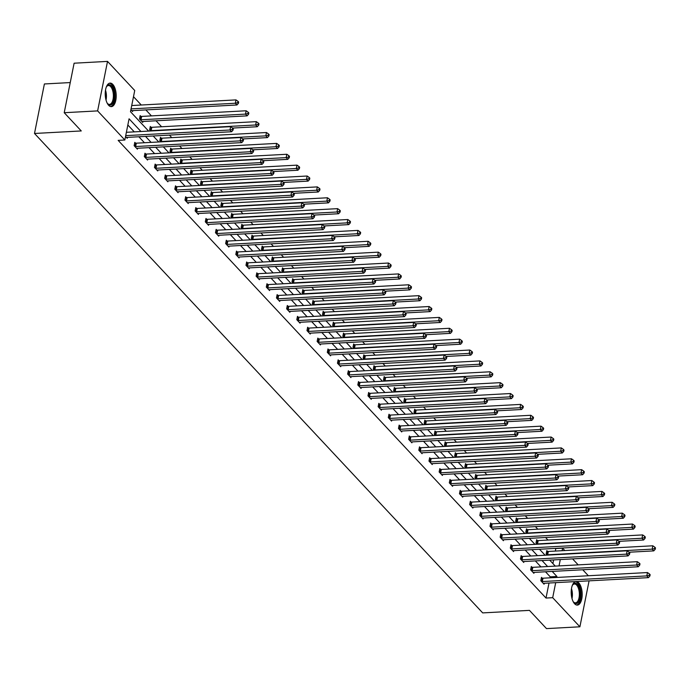 <?xml version="1.0" encoding="UTF-8"?>
<svg xmlns="http://www.w3.org/2000/svg" width="690" height="690" viewBox="0 0 690 690"><rect width="100%" height="100%" fill="white"/><g stroke="black" fill="none" stroke-linecap="round" stroke-linejoin="round"><path stroke-width="1.03" d="M574.615 603.767A11.782 5.468 -93.1 0 1 571.251 590.675A11.782 5.468 -93.1 0 1 576.064 581.567A11.782 5.468 -93.1 0 1 578.781 582.895A11.782 5.468 -93.1 0 1 582.144 595.988A11.782 5.468 -93.1 0 1 577.332 605.096A11.782 5.468 -93.1 0 1 574.615 603.767M108.632 105.303A11.782 5.468 -93.1 0 1 105.277 92.21A11.782 5.468 -93.1 0 1 110.081 83.102A11.782 5.468 -93.1 0 1 112.806 84.43A11.782 5.468 -93.1 0 1 116.162 97.523A11.782 5.468 -93.1 0 1 111.357 106.631A11.782 5.468 -93.1 0 1 108.632 105.303M70.251 82.567L44.393 83.964L34.5 133.472L482.69 612.901L529.454 610.374L546.497 628.607L579.902 626.796L552.69 597.687L555.692 582.662M34.5 133.472L81.265 130.945L64.222 112.712L74.115 63.204L107.519 61.393L134.731 90.502L130.488 111.711L148.609 131.091M555.398 551.06L555.743 548.377M547.955 540.037L545.574 537.501M537.786 529.161L535.414 526.625M527.617 518.285L525.245 515.749M517.448 507.417L515.076 504.873M507.288 496.541L504.908 493.997M497.119 485.665L494.747 483.121M486.95 474.789L484.578 472.245M476.781 463.913L474.409 461.377M466.613 453.037L464.241 450.501M456.452 442.161L454.08 439.625M446.283 431.285L443.911 428.749M436.115 420.408L433.743 417.873M425.946 409.532L423.574 406.997M415.785 398.656L413.413 396.12M405.616 387.78L403.245 385.244M395.448 376.904L393.076 374.368M385.279 366.028L382.907 363.492M375.119 355.152L372.747 352.616M364.95 344.284L362.578 341.74M354.781 333.408L352.409 330.864M344.612 322.532L342.24 319.988M334.452 311.656L332.071 309.111M324.283 300.78L321.911 298.244M314.114 289.904L311.742 287.368M303.945 279.027L301.573 276.492M293.785 268.151L291.404 265.615M283.616 257.275L281.244 254.739M273.447 246.399L271.075 243.863M263.278 235.523L260.906 232.987M253.109 224.647L250.737 222.111M242.949 213.771L240.577 211.235M232.78 202.895L230.408 200.359M222.611 192.018L220.239 189.483M212.442 181.142L210.071 178.607M202.282 170.275L199.91 167.73M192.113 159.399L189.741 156.854M181.944 148.523L179.572 145.978M171.775 137.646L169.404 135.102M161.615 126.77L156.018 120.784M151.446 115.894L145.849 109.908M141.278 105.018L133.489 96.686M555.899 548.541L562.583 548.179L564.8 550.551M572.596 558.891L578.186 564.877M582.757 569.768L588.354 575.753M589.079 580.851L579.902 626.796M64.222 112.712L97.626 110.9L107.519 61.393M532.042 567.275L531.309 566.499L530.644 569.845L533.905 573.33L534.086 572.398M511.704 545.523L510.98 544.746L510.307 548.093L513.567 551.577L513.757 550.646M491.375 523.77L490.642 522.994L489.978 526.341L493.238 529.825L493.419 528.902M471.037 502.027L470.313 501.242L469.64 504.588L472.9 508.073L473.09 507.15M450.708 480.275L449.975 479.49L449.311 482.836L452.571 486.321L452.752 485.398M430.37 458.522L429.646 457.737L428.973 461.084L432.233 464.568L432.423 463.645M410.041 436.77L409.308 435.985L408.644 439.332L411.904 442.816L412.085 441.893M389.703 415.018L388.979 414.241L388.306 417.579L391.566 421.072L391.756 420.141M369.374 393.265L368.641 392.489L367.977 395.836L371.237 399.32L371.418 398.389M349.037 371.513L348.312 370.737L347.639 374.084L350.899 377.568L351.081 376.645M328.707 349.761L327.974 348.985L327.31 352.331L330.57 355.816L330.752 354.893M308.37 328.017L307.645 327.233L306.972 330.579L310.233 334.064L310.414 333.141M288.041 306.265L287.307 305.48L286.643 308.827L289.895 312.311L290.085 311.388M267.703 284.513L266.978 283.728L266.305 287.075L269.566 290.559L269.747 289.636M247.374 262.761L246.641 261.984L245.976 265.322L249.228 268.807L249.418 267.884M227.036 241.008L226.311 240.232L225.639 243.57L228.899 247.063L229.08 246.132M206.707 219.256L205.974 218.48L205.31 221.826L208.561 225.311L208.751 224.379M186.369 197.504L185.645 196.728L184.972 200.074L188.232 203.559L188.413 202.636M166.04 175.752L165.307 174.975L164.643 178.322L167.894 181.806L168.084 180.883M145.702 154.008L144.978 153.223L144.305 156.57L147.565 160.054L147.746 159.131M127.417 137.379L127.227 138.302L125.537 136.491M550.051 577.823L550.249 576.84L545.514 571.786M540.943 566.887L535.345 560.91M530.774 556.011L525.185 550.034M520.605 545.143L515.016 539.157M510.445 534.267L504.847 528.281M500.276 523.391L494.678 517.405M490.107 512.515L484.518 506.529M479.938 501.639L474.349 495.653M469.778 490.763L464.18 484.777M459.609 479.886L454.011 473.901M449.44 469.01L443.851 463.025M439.271 458.134L433.682 452.148M429.111 447.258L423.513 441.272M418.942 436.382L413.345 430.396M408.773 425.506L403.184 419.529M398.604 414.63L393.015 408.653M388.436 403.754L382.846 397.776M378.275 392.877L372.678 386.9M368.106 382.01L362.509 376.024M357.938 371.134L352.349 365.148M347.769 360.258L342.18 354.272M337.608 349.382L332.011 343.396M327.44 338.505L321.842 332.52M317.271 327.629L311.682 321.644M307.102 316.753L301.513 310.767M296.942 305.877L291.344 299.891M286.773 295.001L281.175 289.015M276.604 284.125L271.015 278.139M266.435 273.249L260.846 267.263M256.275 262.373L250.677 256.395M246.106 251.496L240.508 245.519M235.937 240.62L230.348 234.643M225.768 229.744L220.179 223.767M215.608 218.868L210.01 212.891M205.439 208.001L199.841 202.015M195.27 197.124L189.681 191.139M185.101 186.248L179.512 180.263M174.932 175.372L169.343 169.386M164.772 164.496L159.174 158.51M154.603 153.62L149.006 147.634M144.434 142.744L138.845 136.758M134.265 131.868L127.84 124.985M140.95 131.505L129.073 118.801L124.838 140.01L118.154 140.372L546.006 598.049L549.016 583.016M135.533 143.132L134.809 142.347L134.136 145.694L137.396 149.178L137.577 148.255M155.871 164.884L155.138 164.099L154.474 167.446L157.734 170.93L157.915 170.007M176.2 186.628L175.476 185.851L174.803 189.198L178.063 192.683L178.253 191.76M196.538 208.38L195.805 207.604L195.141 210.95L198.401 214.435L198.582 213.503M216.867 230.132L216.143 229.356L215.47 232.703L218.73 236.187L218.92 235.256M237.205 251.885L236.472 251.108L235.808 254.446L239.068 257.939L239.249 257.008M257.534 273.637L256.809 272.852L256.137 276.198L259.397 279.683L259.587 278.76M277.872 295.389L277.139 294.604L276.474 297.951L279.735 301.435L279.916 300.512M298.201 317.141L297.476 316.356L296.804 319.703L300.064 323.187L300.254 322.264M318.538 338.885L317.805 338.109L317.141 341.455L320.402 344.94L320.583 344.017M338.868 360.637L338.143 359.861L337.47 363.207L340.731 366.692L340.92 365.769M359.205 382.389L358.472 381.613L357.808 384.96L361.068 388.444L361.25 387.513M379.543 404.142L378.81 403.365L378.146 406.703L381.398 410.196L381.587 409.265M399.872 425.894L399.148 425.118L398.475 428.456L401.735 431.949L401.916 431.017M420.21 447.646L419.477 446.861L418.813 450.208L422.064 453.692L422.254 452.769M440.539 469.398L439.815 468.614L439.142 471.96L442.402 475.445L442.583 474.522M460.877 491.151L460.144 490.366L459.48 493.712L462.731 497.197L462.921 496.274M481.206 512.894L480.482 512.118L479.809 515.465L483.069 518.949L483.25 518.026M501.544 534.647L500.811 533.87L500.147 537.217L503.398 540.701L503.588 539.778M521.873 556.399L521.148 555.623L520.476 558.969L523.736 562.454L523.917 561.522M542.211 578.151L541.477 577.375L540.813 580.713L544.074 584.206L544.255 583.274M546.006 598.049L552.69 597.687M124.838 140.01L97.626 110.9M556.735 577.461L556.925 576.478L552.198 571.423M559.038 565.912L560.306 559.556M562.083 550.698L562.583 548.179M153.18 135.982L158.778 141.968M163.349 146.858L168.947 152.844M173.518 157.734L179.107 163.72M183.687 168.61L189.276 174.596M193.847 179.486L199.445 185.472M204.016 190.362L209.613 196.348M214.185 201.239L219.774 207.224M224.354 212.115L229.943 218.1M234.514 222.991L240.111 228.968M244.683 233.867L250.28 239.844M254.852 244.743L260.44 250.72M265.02 255.619L270.609 261.596M275.181 266.487L280.778 272.472M285.349 277.363L290.947 283.349M295.518 288.239L301.107 294.225M305.687 299.115L311.276 305.101M315.848 309.991L321.445 315.977M326.016 320.867L331.614 326.853M336.185 331.743L341.774 337.729M346.354 342.62L351.943 348.605M356.523 353.496L362.112 359.481M366.683 364.372L372.281 370.358M376.852 375.248L382.45 381.234M387.021 386.124L392.61 392.101M397.19 397L402.779 402.977M407.35 407.876L412.948 413.853M417.519 418.752L423.117 424.73M427.688 429.629L433.277 435.606M437.857 440.496L443.446 446.482M448.017 451.372L453.615 457.358M458.186 462.248L463.784 468.234M468.355 473.124L473.944 479.11M478.524 484L484.113 489.986M488.684 494.877L494.282 500.862M498.853 505.753L504.45 511.739M509.022 516.629L514.611 522.615M519.191 527.505L524.78 533.491M529.351 538.381L534.948 544.367M539.52 549.257L545.117 555.243M549.689 560.133L555.278 566.111M547.619 566.533L542.03 560.547M537.458 555.657L531.861 549.671M527.289 544.781L521.692 538.795M517.12 533.905L511.532 527.919M506.952 523.029L501.363 517.043M496.791 512.153L491.194 506.167M486.623 501.276L481.025 495.291M476.454 490.4L470.865 484.415M466.285 479.524L460.696 473.538M456.125 468.648L450.527 462.662M445.956 457.772L440.358 451.786M435.787 446.896L430.198 440.919M425.618 436.02L420.029 430.043M415.458 425.144L409.86 419.166M405.289 414.267L399.691 408.29M395.12 403.391L389.531 397.414M384.951 392.524L379.362 386.538M374.791 381.648L369.193 375.662M364.622 370.772L359.024 364.786M354.453 359.895L348.864 353.91M344.284 349.019L338.695 343.034M334.124 338.143L328.526 332.157M323.955 327.267L318.357 321.281M313.786 316.391L308.189 310.405M303.617 305.515L298.028 299.529M293.448 294.639L287.859 288.653M283.288 283.762L277.69 277.777M273.119 272.886L267.522 266.909M262.95 262.01L257.361 256.033M252.781 251.134L247.193 245.157M242.621 240.258L237.024 234.281M232.452 229.391L226.855 223.405M222.284 218.514L216.695 212.529M212.115 207.638L206.526 201.653M201.954 196.762L196.357 190.776M191.786 185.886L186.188 179.9M181.617 175.01L176.028 169.024M171.448 164.134L165.859 158.148M161.287 153.258L155.69 147.272M151.119 142.382L145.521 136.396M552.897 563.566L553.63 559.918M547.248 555.122L546.161 553.958L546.825 550.611L547.558 551.388M537.079 544.246L535.992 543.082L536.656 539.735L537.389 540.511M526.918 533.37L525.823 532.206L526.496 528.859L527.22 529.644M516.75 522.494L515.654 521.33L516.327 517.983L517.052 518.768M506.581 511.618L505.494 510.453L506.158 507.107L506.891 507.892M496.412 500.742L495.325 499.577L495.989 496.231L496.722 497.016M486.252 489.874L485.156 488.701L485.829 485.355L486.554 486.139M476.083 478.998L474.987 477.825L475.66 474.479L476.385 475.263M465.914 468.122L464.827 466.949L465.491 463.611L466.224 464.387M455.745 457.246L454.658 456.073L455.322 452.735L456.055 453.511M445.585 446.37L444.489 445.197L445.162 441.859L445.887 442.635M435.416 435.494L434.321 434.329L434.993 430.983L435.718 431.759M425.247 424.617L424.16 423.453L424.824 420.106L425.558 420.883M415.078 413.741L413.991 412.577L414.656 409.23L415.389 410.007M404.909 402.865L403.822 401.701L404.495 398.354L405.22 399.131M394.749 391.989L393.654 390.825L394.326 387.478L395.051 388.254M384.58 381.113L383.485 379.949L384.158 376.602L384.891 377.378M374.411 370.237L373.325 369.072L373.989 365.726L374.722 366.511M364.242 359.361L363.156 358.196L363.82 354.85L364.553 355.635M354.082 348.485L352.987 347.32L353.66 343.974L354.384 344.759M343.913 337.608L342.818 336.444L343.491 333.098L344.215 333.882M333.744 326.732L332.658 325.568L333.322 322.221L334.055 323.006M323.576 315.865L322.489 314.692L323.153 311.345L323.886 312.13M313.415 304.989L312.32 303.816L312.993 300.469L313.717 301.254M303.246 294.113L302.151 292.94L302.824 289.602L303.548 290.378M293.078 283.236L291.991 282.063L292.655 278.726L293.388 279.502M282.909 272.36L281.822 271.196L282.486 267.849L283.219 268.626M272.748 261.484L271.653 260.32L272.326 256.973L273.05 257.75M262.579 250.608L261.484 249.444L262.157 246.097L262.881 246.873M252.411 239.732L251.324 238.568L251.988 235.221L252.721 235.997M242.242 228.856L241.155 227.691L241.819 224.345L242.552 225.121M232.082 217.98L230.986 216.815L231.659 213.469L232.383 214.245M221.913 207.104L220.817 205.939L221.49 202.593L222.214 203.369M211.744 196.227L210.657 195.063L211.321 191.717L212.054 192.501M201.575 185.351L200.488 184.187L201.152 180.84L201.885 181.625M191.415 174.475L190.319 173.311L190.992 169.964L191.717 170.749M181.246 163.599L180.15 162.435L180.823 159.088L181.548 159.873M171.077 152.732L169.982 151.559L170.654 148.212L171.387 148.997M160.908 141.855L159.821 140.682L160.485 137.336L161.219 138.121M150.739 130.979L149.652 129.806L150.317 126.468L151.05 127.245M142.925 121.492L142.744 122.423L139.483 118.93L140.156 115.592L140.881 116.368M132.765 110.616L132.575 111.547L130.884 109.736M550.249 576.84L556.925 576.478M125.709 135.637L229.968 129.996L231.599 131.738L127.107 137.396A1.509 0.647 -168.7 0 0 126.658 137.474L126.503 137.526M126.374 132.299L230.632 126.65L229.968 129.996L232.392 129.427L233.048 130.117L233.315 128.78L232.659 128.081L232.392 129.427M232.659 128.081L230.632 126.65M231.599 131.738L233.048 130.117M131.85 110.762L132.006 110.711A1.509 0.647 11.3 0 1 132.454 110.633L236.946 104.984L235.316 103.241L235.98 99.895L131.721 105.535M237.739 102.663L238.395 103.362L238.662 102.025L238.007 101.327L237.739 102.663L235.316 103.241L131.057 108.882M238.395 103.362L236.946 104.984M235.98 99.895L238.007 101.327M134.869 146.47L135.102 146.504A1.509 0.647 -168.7 0 0 135.645 146.53L240.137 140.872L241.767 142.614L137.275 148.272A1.509 0.647 -168.7 0 0 136.827 148.35L136.672 148.402M134.671 143.02L135.766 143.158A1.509 0.647 -168.7 0 0 136.318 143.184L240.801 137.526L240.137 140.872L242.561 140.303L243.216 140.993L243.484 139.656L242.828 138.957L242.561 140.303M242.828 138.957L240.801 137.526M241.767 142.614L243.216 140.993M145.038 157.346L145.271 157.38A1.509 0.647 -168.7 0 0 145.814 157.406L250.298 151.748L251.928 153.491L147.444 159.149A1.509 0.647 -168.7 0 0 146.996 159.226L146.832 159.278M144.84 153.896L145.935 154.034A1.509 0.647 -168.7 0 0 146.487 154.06L250.97 148.402L250.298 151.748L252.73 151.17L253.377 151.869L253.644 150.532L252.997 149.834L252.73 151.17M252.997 149.834L250.97 148.402M251.928 153.491L253.377 151.869M142.011 121.638L142.175 121.587A1.509 0.647 11.3 0 1 142.623 121.509L247.115 115.86L245.485 114.109L246.149 110.771L141.666 116.42A1.509 0.647 11.3 0 1 141.114 116.403L140.018 116.256M247.908 113.539L248.564 114.238L248.831 112.901L248.176 112.203L247.908 113.539L245.485 114.109L140.993 119.767A1.509 0.647 11.3 0 1 140.45 119.741L140.217 119.715M248.564 114.238L247.115 115.86M246.149 110.771L248.176 112.203M232.634 128.064L257.275 126.736L255.645 124.985L256.318 121.647L151.826 127.296A1.509 0.647 11.3 0 1 151.282 127.271L150.187 127.133M258.077 124.416L258.724 125.114L258.991 123.777L258.345 123.079L258.077 124.416L255.645 124.985L151.162 130.643A1.509 0.647 11.3 0 1 150.618 130.617L150.386 130.591M258.724 125.114L257.275 126.736M256.318 121.647L258.345 123.079M106.26 87.156A10.195 4.727 -93.1 0 1 106.709 86.379A10.195 4.727 -93.1 0 1 111.435 85.871A10.195 4.727 -93.1 0 1 114.359 94.478A10.195 4.727 -93.1 0 1 112.47 103.638A10.195 4.727 -93.1 0 1 107.649 103.733A10.195 4.727 -93.1 0 1 107.114 103.008M107.39 103.397A9.444 4.381 86.9 0 0 109.494 104.388A9.444 4.381 86.9 0 0 113.341 94.547A9.444 4.381 86.9 0 0 108.468 85.534A9.444 4.381 86.9 0 0 106.484 86.742M110.642 106.571A11.704 5.434 86.9 0 0 115.058 94.418A11.704 5.434 86.9 0 0 109.374 83.24M572.234 585.62A10.195 4.727 -93.1 0 1 572.683 584.844A10.195 4.727 -93.1 0 1 577.418 584.335A10.195 4.727 -93.1 0 1 580.342 592.943A10.195 4.727 -93.1 0 1 578.453 602.103A10.195 4.727 -93.1 0 1 573.623 602.189A10.195 4.727 -93.1 0 1 573.097 601.473M573.364 601.861A9.444 4.381 86.9 0 0 575.469 602.844A9.444 4.381 86.9 0 0 579.324 593.012A9.444 4.381 86.9 0 0 574.451 583.999A9.444 4.381 86.9 0 0 572.467 585.206M576.616 605.027A11.704 5.434 86.9 0 0 581.04 592.883A11.704 5.434 86.9 0 0 575.357 581.705M155.198 168.222L155.431 168.257A1.509 0.647 -168.7 0 0 155.983 168.282L260.466 162.624L262.096 164.367L157.613 170.025A1.509 0.647 -168.7 0 0 157.156 170.102L157.001 170.154M155.008 164.763L156.104 164.91A1.509 0.647 -168.7 0 0 156.647 164.936L261.139 159.278L260.466 162.624L262.899 162.047L263.546 162.745L263.813 161.408L263.166 160.71L262.899 162.047M263.166 160.71L261.139 159.278M262.096 164.367L263.546 162.745M242.802 138.94L267.444 137.603L265.814 135.861L266.487 132.523L161.995 138.172A1.509 0.647 11.3 0 1 161.451 138.147L160.356 138.009M268.246 135.292L268.893 135.99L269.16 134.645L268.514 133.955L268.246 135.292L265.814 135.861L161.331 141.519A1.509 0.647 11.3 0 1 160.779 141.493L160.546 141.467M268.893 135.99L267.444 137.603M266.487 132.523L268.514 133.955M165.367 179.098L165.6 179.133A1.509 0.647 -168.7 0 0 166.152 179.159L270.635 173.501L272.265 175.243L167.774 180.901A1.509 0.647 -168.7 0 0 167.325 180.978L167.17 181.03M165.177 175.639L166.273 175.786A1.509 0.647 -168.7 0 0 166.816 175.812L271.299 170.154L270.635 173.501L273.059 172.923L273.714 173.621L273.982 172.284L273.326 171.586L273.059 172.923M273.326 171.586L271.299 170.154M272.265 175.243L273.714 173.621M252.971 149.816L277.613 148.479L275.983 146.737L276.647 143.391L172.164 149.049A1.509 0.647 11.3 0 1 171.62 149.023L170.525 148.885M278.406 146.168L279.062 146.867L279.329 145.521L278.674 144.831L278.406 146.168L275.983 146.737L171.5 152.395A1.509 0.647 11.3 0 1 170.947 152.369L170.715 152.343M279.062 146.867L277.613 148.479M276.647 143.391L278.674 144.831M175.536 189.974L175.769 190.009A1.509 0.647 -168.7 0 0 176.312 190.026L280.804 184.377L282.434 186.119L177.942 191.777A1.509 0.647 -168.7 0 0 177.494 191.855L177.339 191.906M175.338 186.516L176.442 186.662A1.509 0.647 -168.7 0 0 176.985 186.688L281.468 181.03L280.804 184.377L283.228 183.799L283.883 184.497L284.151 183.161L283.495 182.462L283.228 183.799M283.495 182.462L281.468 181.03M282.434 186.119L283.883 184.497M263.132 160.692L287.782 159.356L286.152 157.613L286.816 154.267L182.333 159.925A1.509 0.647 11.3 0 1 181.78 159.899L180.685 159.761M288.575 157.044L289.231 157.734L289.498 156.397L288.843 155.699L288.575 157.044L286.152 157.613L181.66 163.271A1.509 0.647 11.3 0 1 181.116 163.245L180.883 163.22M289.231 157.734L287.782 159.356M286.816 154.267L288.843 155.699M185.705 200.85L185.938 200.885A1.509 0.647 -168.7 0 0 186.481 200.902L290.973 195.253L292.595 196.995L188.111 202.644A1.509 0.647 -168.7 0 0 187.663 202.722L187.499 202.774M185.507 197.392L186.602 197.538A1.509 0.647 -168.7 0 0 187.154 197.564L291.637 191.906L290.973 195.253L293.397 194.675L294.044 195.374L294.311 194.037L293.664 193.338L293.397 194.675M293.664 193.338L291.637 191.906M292.595 196.995L294.044 195.374M273.3 171.569L297.942 170.232L296.312 168.489L296.985 165.143L192.501 170.801A1.509 0.647 11.3 0 1 191.949 170.775L190.854 170.637M298.744 167.92L299.391 168.61L299.658 167.273L299.012 166.575L298.744 167.92L296.312 168.489L191.829 174.147A1.509 0.647 11.3 0 1 191.285 174.121L191.052 174.096M299.391 168.61L297.942 170.232M296.985 165.143L299.012 166.575M195.865 211.727L196.107 211.761A1.509 0.647 -168.7 0 0 196.65 211.778L301.133 206.129L302.763 207.871L198.28 213.521A1.509 0.647 -168.7 0 0 197.823 213.598L197.668 213.65M195.675 208.268L196.771 208.415A1.509 0.647 -168.7 0 0 197.314 208.44L301.806 202.782L301.133 206.129L303.565 205.551L304.212 206.25L304.48 204.913L303.833 204.214L303.565 205.551M329.898 201.239L330.165 199.902L329.51 199.203L329.242 200.54L329.898 201.239L328.449 202.86L303.798 204.197L301.806 202.782M302.763 207.871L304.212 206.25M283.469 182.445L308.111 181.108L306.481 179.366L307.154 176.019L202.662 181.677A1.509 0.647 11.3 0 1 202.118 181.651L201.023 181.513M308.913 178.788L309.56 179.486L309.827 178.149L309.18 177.451L308.913 178.788L306.481 179.366L201.998 185.024A1.509 0.647 11.3 0 1 201.446 184.998L201.213 184.963M309.56 179.486L308.111 181.108M307.154 176.019L309.18 177.451M206.034 222.603L206.267 222.637A1.509 0.647 -168.7 0 0 206.819 222.654L311.302 217.005L312.932 218.747L208.44 224.397A1.509 0.647 -168.7 0 0 207.992 224.474L207.837 224.526M205.844 219.144L206.94 219.291A1.509 0.647 -168.7 0 0 207.483 219.308L311.975 213.659L311.302 217.005L313.726 216.427L314.381 217.126L314.649 215.789L313.993 215.09L313.726 216.427M313.993 215.09L311.975 213.659M312.932 218.747L314.381 217.126M293.638 193.321L318.28 191.984L316.65 190.242L317.322 186.895L212.831 192.553A1.509 0.647 11.3 0 1 212.287 192.527L211.192 192.389M319.073 189.664L319.729 190.362L319.996 189.025L319.341 188.327L319.073 189.664L316.65 190.242L212.166 195.9A1.509 0.647 11.3 0 1 211.614 195.874L211.382 195.839M319.729 190.362L318.28 191.984M317.322 186.895L319.341 188.327M216.203 233.479L216.436 233.505A1.509 0.647 -168.7 0 0 216.979 233.531L321.471 227.881L323.101 229.623L218.609 235.273A1.509 0.647 -168.7 0 0 218.161 235.35L218.006 235.402M216.005 230.02L217.109 230.167A1.509 0.647 -168.7 0 0 217.652 230.184L322.135 224.535L321.471 227.881L323.895 227.303L324.55 228.002L324.818 226.665L324.162 225.966L323.895 227.303M324.162 225.966L322.135 224.535M323.101 229.623L324.55 228.002M226.372 244.355L226.605 244.381A1.509 0.647 -168.7 0 0 227.148 244.407L331.64 238.757L333.261 240.499L228.778 246.149A1.509 0.647 -168.7 0 0 228.33 246.227L228.166 246.278M226.173 240.896L227.269 241.043A1.509 0.647 -168.7 0 0 227.821 241.06L332.304 235.411L331.64 238.757L334.064 238.179L334.71 238.878L334.978 237.541L334.331 236.843L334.064 238.179M334.331 236.843L332.304 235.411M333.261 240.499L334.71 238.878M236.532 255.231L236.773 255.257A1.509 0.647 -168.7 0 0 237.317 255.283L341.8 249.625L343.43 251.376L238.947 257.025A1.509 0.647 -168.7 0 0 238.49 257.103L238.335 257.154M236.342 251.772L237.438 251.919A1.509 0.647 -168.7 0 0 237.981 251.936L342.473 246.287L341.8 249.625L344.232 249.055L344.879 249.754L345.147 248.417L344.5 247.719L344.232 249.055M370.565 244.743L370.832 243.406L370.176 242.707L369.909 244.044L370.565 244.743L369.115 246.364L344.465 247.693L342.473 246.287M343.43 251.376L344.879 249.754M246.701 266.107L246.934 266.133A1.509 0.647 -168.7 0 0 247.486 266.159L351.969 260.501L353.599 262.243L249.116 267.901A1.509 0.647 -168.7 0 0 248.659 267.979L248.504 268.031M246.511 262.649L247.607 262.787A1.509 0.647 -168.7 0 0 248.15 262.812L352.642 257.163L351.969 260.501L354.393 259.932L355.048 260.63L355.315 259.285L354.66 258.595L354.393 259.932M354.66 258.595L352.642 257.163M353.599 262.243L355.048 260.63M256.87 276.983L257.103 277.009A1.509 0.647 -168.7 0 0 257.646 277.035L362.138 271.377L363.768 273.119L259.276 278.777A1.509 0.647 -168.7 0 0 258.828 278.855L258.672 278.907M256.671 273.525L257.775 273.663A1.509 0.647 -168.7 0 0 258.319 273.689L362.802 268.039L362.138 271.377L364.562 270.808L365.217 271.506L365.484 270.161L364.829 269.471L364.562 270.808M364.829 269.471L362.802 268.039M363.768 273.119L365.217 271.506M267.039 287.859L267.272 287.885A1.509 0.647 -168.7 0 0 267.815 287.911L372.307 282.253L373.937 283.995L269.445 289.653A1.509 0.647 -168.7 0 0 268.997 289.731L268.833 289.783M266.84 284.401L267.936 284.539A1.509 0.647 -168.7 0 0 268.488 284.565L372.971 278.907L372.307 282.253L374.73 281.684L375.377 282.374L375.645 281.037L374.998 280.347L374.73 281.684M374.998 280.347L372.971 278.907M373.937 283.995L375.377 282.374M277.199 298.736L277.44 298.761A1.509 0.647 -168.7 0 0 277.984 298.787L382.467 293.129L384.097 294.872L279.614 300.53A1.509 0.647 -168.7 0 0 279.157 300.607L279.002 300.659M277.009 295.277L278.105 295.415A1.509 0.647 -168.7 0 0 278.648 295.441L383.14 289.783L382.467 293.129L384.899 292.56L385.546 293.25L385.814 291.913L385.167 291.214L384.899 292.56M385.167 291.214L383.14 289.783M384.097 294.872L385.546 293.25M287.368 309.603L287.601 309.637A1.509 0.647 -168.7 0 0 288.153 309.663L392.636 304.005L394.266 305.748L289.783 311.406A1.509 0.647 -168.7 0 0 289.326 311.483L289.17 311.535M287.178 306.153L288.273 306.291A1.509 0.647 -168.7 0 0 288.817 306.317L393.309 300.659L392.636 304.005L395.06 303.436L395.715 304.126L395.982 302.789L395.327 302.091L395.06 303.436M395.327 302.091L393.309 300.659M394.266 305.748L395.715 304.126M297.537 320.479L297.77 320.514A1.509 0.647 -168.7 0 0 298.313 320.54L402.805 314.882L404.435 316.624L299.943 322.282A1.509 0.647 -168.7 0 0 299.495 322.359L299.339 322.411M297.338 317.029L298.442 317.167A1.509 0.647 -168.7 0 0 298.986 317.193L403.469 311.535L402.805 314.882L405.228 314.304L405.884 315.002L406.151 313.665L405.496 312.967L405.228 314.304M405.496 312.967L403.469 311.535M404.435 316.624L405.884 315.002M307.706 331.355L307.938 331.39A1.509 0.647 -168.7 0 0 308.482 331.416L412.974 325.758L414.604 327.5L310.112 333.158A1.509 0.647 -168.7 0 0 309.663 333.236L309.5 333.287M307.507 327.905L308.603 328.043A1.509 0.647 -168.7 0 0 309.155 328.069L413.638 322.411L412.974 325.758L415.397 325.18L416.053 325.878L416.32 324.541L415.665 323.843L415.397 325.18M415.665 323.843L413.638 322.411M414.604 327.5L416.053 325.878M328.449 202.86L326.819 201.118L327.483 197.771L222.999 203.429A1.509 0.647 11.3 0 1 222.456 203.403L221.352 203.257M329.242 200.54L326.819 201.118L222.327 206.776A1.509 0.647 11.3 0 1 221.783 206.75L221.55 206.715M327.483 197.771L329.51 199.203M313.967 215.073L338.609 213.736L336.987 211.994L337.652 208.647L233.168 214.305A1.509 0.647 11.3 0 1 232.616 214.28L231.521 214.133M339.411 211.416L340.058 212.115L340.325 210.778L339.678 210.079L339.411 211.416L336.987 211.994L232.496 217.652A1.509 0.647 11.3 0 1 231.952 217.626L231.719 217.592M340.058 212.115L338.609 213.736M337.652 208.647L339.678 210.079M324.136 225.949L348.778 224.612L347.148 222.87L347.82 219.524L243.329 225.181A1.509 0.647 11.3 0 1 242.785 225.156L241.69 225.009M349.58 222.292L350.227 222.991L350.494 221.654L349.847 220.955L349.58 222.292L347.148 222.87L242.664 228.519A1.509 0.647 11.3 0 1 242.121 228.502L241.88 228.468M350.227 222.991L348.778 224.612M347.82 219.524L349.847 220.955M334.305 236.817L358.947 235.488L357.317 233.746L357.989 230.4L253.497 236.058A1.509 0.647 11.3 0 1 252.954 236.032L251.859 235.885M359.74 233.168L360.396 233.867L360.663 232.53L360.007 231.831L359.74 233.168L357.317 233.746L252.833 239.396A1.509 0.647 11.3 0 1 252.281 239.378L252.048 239.344M360.396 233.867L358.947 235.488M357.989 230.4L360.007 231.831M369.115 246.364L367.485 244.622L368.149 241.276L263.666 246.925A1.509 0.647 11.3 0 1 263.123 246.908L262.019 246.761M369.909 244.044L367.485 244.622L262.994 250.272A1.509 0.647 11.3 0 1 262.45 250.254L262.217 250.22M368.149 241.276L370.176 242.707M354.634 258.569L379.276 257.241L377.654 255.498L378.318 252.152L273.835 257.801A1.509 0.647 11.3 0 1 273.283 257.784L272.188 257.637M380.078 254.921L380.725 255.619L380.992 254.282L380.345 253.584L380.078 254.921L377.654 255.498L273.162 261.148A1.509 0.647 11.3 0 1 272.619 261.13L272.386 261.096M380.725 255.619L379.276 257.241M378.318 252.152L380.345 253.584M364.803 269.445L389.445 268.117L387.815 266.375L388.487 263.028L283.995 268.677A1.509 0.647 11.3 0 1 283.452 268.66L282.357 268.514M390.247 265.797L390.894 266.495L391.161 265.158L390.514 264.46L390.247 265.797L387.815 266.375L283.331 272.024A1.509 0.647 11.3 0 1 282.788 271.998L282.546 271.972M390.894 266.495L389.445 268.117M388.487 263.028L390.514 264.46M374.972 280.321L399.613 278.993L397.983 277.251L398.656 273.904L294.164 279.554A1.509 0.647 11.3 0 1 293.621 279.536L292.526 279.39M400.407 276.673L401.062 277.371L401.33 276.035L400.674 275.336L400.407 276.673L397.983 277.251L293.5 282.9A1.509 0.647 11.3 0 1 292.948 282.874L292.715 282.848M401.062 277.371L399.613 278.993M398.656 273.904L400.674 275.336M385.132 291.197L409.782 289.869L408.152 288.118L408.816 284.78L304.333 290.43A1.509 0.647 11.3 0 1 303.79 290.412L302.686 290.266M410.576 287.549L411.231 288.248L411.499 286.911L410.843 286.212L410.576 287.549L408.152 288.118L303.66 293.776A1.509 0.647 11.3 0 1 303.117 293.75L302.884 293.724M411.231 288.248L409.782 289.869M408.816 284.78L410.843 286.212M395.301 302.073L419.951 300.737L418.321 298.994L418.985 295.656L314.502 301.306A1.509 0.647 11.3 0 1 313.95 301.28L312.855 301.142M420.745 298.425L421.392 299.124L421.659 297.778L421.012 297.088L420.745 298.425L418.321 298.994L313.829 304.652A1.509 0.647 11.3 0 1 313.286 304.626L313.053 304.601M421.392 299.124L419.951 300.737M418.985 295.656L421.012 297.088M317.866 342.231L318.107 342.266A1.509 0.647 -168.7 0 0 318.651 342.292L423.134 336.634L424.764 338.376L320.281 344.034A1.509 0.647 -168.7 0 0 319.824 344.112L319.668 344.163M317.676 338.773L318.771 338.919A1.509 0.647 -168.7 0 0 319.315 338.945L423.807 333.287L423.134 336.634L425.566 336.056L426.213 336.755L426.48 335.418L425.834 334.719L425.566 336.056M425.834 334.719L423.807 333.287M424.764 338.376L426.213 336.755M405.47 312.95L430.112 311.613L428.481 309.87L429.154 306.524L324.662 312.182A1.509 0.647 11.3 0 1 324.119 312.156L323.024 312.018M430.914 309.301L431.561 310L431.828 308.654L431.181 307.964L430.914 309.301L428.481 309.87L323.998 315.528A1.509 0.647 11.3 0 1 323.455 315.502L323.213 315.477M431.561 310L430.112 311.613M429.154 306.524L431.181 307.964M328.035 353.108L328.268 353.142A1.509 0.647 -168.7 0 0 328.82 353.159L433.303 347.51L434.933 349.252L330.45 354.91A1.509 0.647 -168.7 0 0 329.993 354.988L329.837 355.04M327.845 349.649L328.94 349.796A1.509 0.647 -168.7 0 0 329.484 349.821L433.976 344.163L433.303 347.51L435.726 346.932L436.382 347.631L436.649 346.294L435.994 345.595L435.726 346.932M435.994 345.595L433.976 344.163M434.933 349.252L436.382 347.631M415.639 323.826L440.28 322.489L438.65 320.747L439.323 317.4L334.831 323.058A1.509 0.647 11.3 0 1 334.288 323.032L333.192 322.894M441.074 320.177L441.729 320.867L441.997 319.53L441.341 318.84L441.074 320.177L438.65 320.747L334.167 326.405A1.509 0.647 11.3 0 1 333.615 326.379L333.382 326.353M441.729 320.867L440.28 322.489M439.323 317.4L441.341 318.84M338.204 363.984L338.436 364.018A1.509 0.647 -168.7 0 0 338.98 364.035L443.472 358.386L445.102 360.128L340.61 365.786A1.509 0.647 -168.7 0 0 340.161 365.855L340.006 365.907M338.014 360.525L339.109 360.672A1.509 0.647 -168.7 0 0 339.653 360.697L444.136 355.04L443.472 358.386L445.895 357.808L446.551 358.507L446.818 357.17L446.163 356.471L445.895 357.808M446.163 356.471L444.136 355.04M445.102 360.128L446.551 358.507M425.799 334.702L450.449 333.365L448.819 331.623L449.483 328.276L345 333.934A1.509 0.647 11.3 0 1 344.457 333.908L343.353 333.77M451.243 331.053L451.898 331.743L452.166 330.406L451.51 329.708L451.243 331.053L448.819 331.623L344.327 337.281A1.509 0.647 11.3 0 1 343.784 337.255L343.551 337.229M451.898 331.743L450.449 333.365M449.483 328.276L451.51 329.708M348.372 374.86L348.605 374.894A1.509 0.647 -168.7 0 0 349.149 374.912L453.641 369.262L455.271 371.004L350.779 376.654A1.509 0.647 -168.7 0 0 350.33 376.731L350.175 376.783M348.174 371.401L349.269 371.548A1.509 0.647 -168.7 0 0 349.821 371.574L454.305 365.916L453.641 369.262L456.064 368.684L456.72 369.383L456.987 368.046L456.332 367.347L456.064 368.684M456.332 367.347L454.305 365.916M455.271 371.004L456.72 369.383M435.968 345.578L460.618 344.241L458.988 342.499L459.652 339.152L355.169 344.81A1.509 0.647 11.3 0 1 354.617 344.784L353.522 344.646M461.412 341.93L462.067 342.62L462.334 341.283L461.679 340.584L461.412 341.93L458.988 342.499L354.496 348.157A1.509 0.647 11.3 0 1 353.953 348.131L353.72 348.096M462.067 342.62L460.618 344.241M459.652 339.152L461.679 340.584M358.541 385.736L358.774 385.77A1.509 0.647 -168.7 0 0 359.318 385.788L463.801 380.138L465.431 381.88L360.948 387.53A1.509 0.647 -168.7 0 0 360.499 387.608L360.335 387.659M358.343 382.277L359.438 382.424A1.509 0.647 -168.7 0 0 359.99 382.441L464.474 376.792L463.801 380.138L466.233 379.56L466.88 380.259L467.147 378.922L466.5 378.224L466.233 379.56M492.565 375.248L492.832 373.911L492.177 373.212L491.91 374.549L492.565 375.248L491.116 376.869L466.475 378.206L464.474 376.792M465.431 381.88L466.88 380.259M446.137 356.454L470.778 355.117L469.148 353.375L469.821 350.028L365.329 355.686A1.509 0.647 11.3 0 1 364.786 355.661L363.69 355.523M471.581 352.797L472.227 353.496L472.495 352.159L471.848 351.46L471.581 352.797L469.148 353.375L364.665 359.033A1.509 0.647 11.3 0 1 364.122 359.007L363.88 358.973M472.227 353.496L470.778 355.117M469.821 350.028L471.848 351.46M368.702 396.612L368.934 396.647A1.509 0.647 -168.7 0 0 369.486 396.664L473.97 391.014L475.6 392.757L371.116 398.406A1.509 0.647 -168.7 0 0 370.659 398.484L370.504 398.535M368.512 393.153L369.607 393.3A1.509 0.647 -168.7 0 0 370.151 393.317L474.642 387.668L473.97 391.014L476.402 390.437L477.049 391.135L477.316 389.798L476.669 389.1L476.402 390.437M476.669 389.1L474.642 387.668M475.6 392.757L477.049 391.135M456.306 367.33L480.947 365.993L479.317 364.251L479.99 360.905L375.498 366.562A1.509 0.647 11.3 0 1 374.955 366.537L373.859 366.39M481.741 363.673L482.396 364.372L482.664 363.035L482.008 362.336L481.741 363.673L479.317 364.251L374.834 369.909A1.509 0.647 11.3 0 1 374.282 369.883L374.049 369.849M482.396 364.372L480.947 365.993M479.99 360.905L482.008 362.336M378.87 407.488L379.103 407.514A1.509 0.647 -168.7 0 0 379.655 407.54L484.139 401.891L485.769 403.633L381.277 409.282A1.509 0.647 -168.7 0 0 380.828 409.36L380.673 409.412M378.681 404.03L379.776 404.176A1.509 0.647 -168.7 0 0 380.319 404.193L484.803 398.544L484.139 401.891L486.562 401.313L487.218 402.011L487.485 400.674L486.83 399.976L486.562 401.313M486.83 399.976L484.803 398.544M485.769 403.633L487.218 402.011M491.116 376.869L489.486 375.127L490.15 371.781L385.667 377.439A1.509 0.647 11.3 0 1 385.123 377.413L384.028 377.266M491.91 374.549L489.486 375.127L384.994 380.785A1.509 0.647 11.3 0 1 384.451 380.759L384.218 380.725M490.15 371.781L492.177 373.212M389.039 418.364L389.272 418.39A1.509 0.647 -168.7 0 0 389.815 418.416L494.307 412.767L495.938 414.509L391.446 420.158A1.509 0.647 -168.7 0 0 390.997 420.236L390.842 420.288M388.841 414.906L389.936 415.052A1.509 0.647 -168.7 0 0 390.488 415.07L494.972 409.42L494.307 412.767L496.731 412.189L497.386 412.887L497.654 411.551L496.998 410.852L496.731 412.189M496.998 410.852L494.972 409.42M495.938 414.509L497.386 412.887M399.208 429.24L399.441 429.266A1.509 0.647 -168.7 0 0 399.984 429.292L504.476 423.634L506.098 425.385L401.615 431.034A1.509 0.647 -168.7 0 0 401.166 431.112L401.002 431.164M399.01 425.782L400.105 425.92A1.509 0.647 -168.7 0 0 400.657 425.946L505.14 420.296L504.476 423.634L506.9 423.065L507.547 423.764L507.814 422.427L507.167 421.728L506.9 423.065M533.232 418.752L533.499 417.416L532.844 416.717L532.577 418.054L533.232 418.752L531.783 420.374L507.141 421.702L505.14 420.296M506.098 425.385L507.547 423.764M409.368 440.116L409.61 440.142A1.509 0.647 -168.7 0 0 410.153 440.168L514.636 434.51L516.267 436.253L411.783 441.911A1.509 0.647 -168.7 0 0 411.326 441.988L411.171 442.04M409.179 436.658L410.274 436.796A1.509 0.647 -168.7 0 0 410.817 436.822L515.309 431.172L514.636 434.51L517.069 433.941L517.716 434.64L517.983 433.294L517.336 432.604L517.069 433.941M517.336 432.604L515.309 431.172M516.267 436.253L517.716 434.64M419.537 450.993L419.77 451.018A1.509 0.647 -168.7 0 0 420.322 451.044L524.805 445.386L526.436 447.129L421.944 452.787A1.509 0.647 -168.7 0 0 421.495 452.864L421.34 452.916M419.348 447.534L420.443 447.672A1.509 0.647 -168.7 0 0 420.986 447.698L525.478 442.04L524.805 445.386L527.229 444.817L527.885 445.516L528.152 444.17L527.496 443.48L527.229 444.817M527.496 443.48L525.478 442.04M526.436 447.129L527.885 445.516M429.706 461.869L429.939 461.895A1.509 0.647 -168.7 0 0 430.482 461.921L534.974 456.263L536.604 458.005L432.113 463.663A1.509 0.647 -168.7 0 0 431.664 463.74L431.509 463.792M429.508 458.41L430.612 458.548A1.509 0.647 -168.7 0 0 431.155 458.574L535.638 452.916L534.974 456.263L537.398 455.693L538.053 456.383L538.321 455.046L537.665 454.348L537.398 455.693M537.665 454.348L535.638 452.916M536.604 458.005L538.053 456.383M439.875 472.745L440.108 472.771A1.509 0.647 -168.7 0 0 440.651 472.797L545.143 467.139L546.765 468.881L442.281 474.539A1.509 0.647 -168.7 0 0 441.833 474.616L441.669 474.668M439.677 469.286L440.772 469.424A1.509 0.647 -168.7 0 0 441.324 469.45L545.807 463.792L545.143 467.139L547.567 466.569L548.214 467.259L548.481 465.923L547.834 465.224L547.567 466.569M547.834 465.224L545.807 463.792M546.765 468.881L548.214 467.259M450.035 483.612L450.277 483.647A1.509 0.647 -168.7 0 0 450.82 483.673L555.303 478.015L556.934 479.757L452.45 485.415A1.509 0.647 -168.7 0 0 451.993 485.493L451.838 485.544M449.845 480.162L450.941 480.3A1.509 0.647 -168.7 0 0 451.484 480.326L555.976 474.668L555.303 478.015L557.736 477.437L558.383 478.136L558.65 476.799L558.003 476.1L557.736 477.437M558.003 476.1L555.976 474.668M556.934 479.757L558.383 478.136M460.204 494.489L460.437 494.523A1.509 0.647 -168.7 0 0 460.989 494.549L565.472 488.891L567.102 490.633L462.619 496.291A1.509 0.647 -168.7 0 0 462.162 496.369L462.007 496.421M460.014 491.039L461.11 491.177A1.509 0.647 -168.7 0 0 461.653 491.202L566.145 485.544L565.472 488.891L567.896 488.313L568.551 489.012L568.819 487.675L568.163 486.976L567.896 488.313M568.163 486.976L566.145 485.544M567.102 490.633L568.551 489.012M470.373 505.365L470.606 505.399A1.509 0.647 -168.7 0 0 471.149 505.425L575.641 499.767L577.271 501.509L472.779 507.167A1.509 0.647 -168.7 0 0 472.331 507.245L472.176 507.297M470.175 501.906L471.279 502.053A1.509 0.647 -168.7 0 0 471.822 502.079L576.305 496.421L575.641 499.767L578.065 499.189L578.72 499.888L578.988 498.551L578.332 497.852L578.065 499.189M578.332 497.852L576.305 496.421M577.271 501.509L578.72 499.888M480.542 516.241L480.775 516.275A1.509 0.647 -168.7 0 0 481.318 516.301L585.81 510.643L587.432 512.385L482.948 518.043A1.509 0.647 -168.7 0 0 482.5 518.121L482.336 518.173M480.344 512.782L481.439 512.929A1.509 0.647 -168.7 0 0 481.991 512.955L586.474 507.297L585.81 510.643L588.234 510.065L588.88 510.764L589.148 509.427L588.501 508.728L588.234 510.065M588.501 508.728L586.474 507.297M587.432 512.385L588.88 510.764M476.635 389.082L501.285 387.746L499.655 386.003L500.319 382.657L395.836 388.315A1.509 0.647 11.3 0 1 395.284 388.289L394.188 388.142M502.079 385.425L502.734 386.124L503.001 384.787L502.346 384.089L502.079 385.425L499.655 386.003L395.163 391.653A1.509 0.647 11.3 0 1 394.62 391.635L394.387 391.601M502.734 386.124L501.285 387.746M500.319 382.657L502.346 384.089M486.804 399.959L511.445 398.622L509.815 396.879L510.488 393.533L406.005 399.191A1.509 0.647 11.3 0 1 405.453 399.165L404.357 399.018M512.247 396.302L512.894 397L513.162 395.663L512.515 394.965L512.247 396.302L509.815 396.879L405.332 402.529A1.509 0.647 11.3 0 1 404.788 402.512L404.556 402.477M512.894 397L511.445 398.622M510.488 393.533L512.515 394.965M496.973 410.826L521.614 409.498L519.984 407.756L520.657 404.409L416.165 410.067A1.509 0.647 11.3 0 1 415.622 410.041L414.526 409.895M522.416 407.178L523.063 407.876L523.331 406.539L522.684 405.841L522.416 407.178L519.984 407.756L415.501 413.405A1.509 0.647 11.3 0 1 414.949 413.388L414.716 413.353M523.063 407.876L521.614 409.498M520.657 404.409L522.684 405.841M531.783 420.374L530.153 418.632L530.817 415.285L426.334 420.935A1.509 0.647 11.3 0 1 425.79 420.917L424.695 420.771M532.577 418.054L530.153 418.632L425.67 424.281A1.509 0.647 11.3 0 1 425.118 424.264L424.885 424.229M530.817 415.285L532.844 416.717M517.302 432.578L541.952 431.25L540.322 429.508L540.986 426.161L436.503 431.811A1.509 0.647 11.3 0 1 435.959 431.793L434.855 431.647M542.745 428.93L543.401 429.629L543.668 428.292L543.013 427.593L542.745 428.93L540.322 429.508L435.83 435.157A1.509 0.647 11.3 0 1 435.287 435.131L435.054 435.105M543.401 429.629L541.952 431.25M540.986 426.161L543.013 427.593M527.471 443.454L552.112 442.126L550.491 440.384L551.155 437.037L446.672 442.687A1.509 0.647 11.3 0 1 446.12 442.67L445.024 442.523M552.914 439.806L553.561 440.505L553.829 439.168L553.182 438.469L552.914 439.806L550.491 440.384L445.999 446.033A1.509 0.647 11.3 0 1 445.455 446.007L445.223 445.982M553.561 440.505L552.112 442.126M551.155 437.037L553.182 438.469M537.639 454.331L562.281 453.002L560.651 451.251L561.324 447.914L456.832 453.563A1.509 0.647 11.3 0 1 456.288 453.546L455.193 453.399M563.083 450.682L563.73 451.381L563.997 450.044L563.351 449.345L563.083 450.682L560.651 451.251L456.168 456.909A1.509 0.647 11.3 0 1 455.624 456.884L455.383 456.858M563.73 451.381L562.281 453.002M561.324 447.914L563.351 449.345M547.808 465.207L572.45 463.87L570.82 462.127L571.493 458.79L467.001 464.439A1.509 0.647 11.3 0 1 466.457 464.413L465.362 464.275M573.243 461.558L573.899 462.257L574.166 460.911L573.511 460.221L573.243 461.558L570.82 462.127L466.337 467.786A1.509 0.647 11.3 0 1 465.784 467.76L465.552 467.734M573.899 462.257L572.45 463.87M571.493 458.79L573.511 460.221M557.968 476.083L582.619 474.746L580.989 473.004L581.653 469.666L477.17 475.315A1.509 0.647 11.3 0 1 476.626 475.289L475.522 475.151M583.412 472.434L584.068 473.133L584.335 471.788L583.68 471.098L583.412 472.434L580.989 473.004L476.497 478.662A1.509 0.647 11.3 0 1 475.953 478.636L475.72 478.61M584.068 473.133L582.619 474.746M581.653 469.666L583.68 471.098M568.137 486.959L592.779 485.622L591.158 483.88L591.822 480.533L487.338 486.191A1.509 0.647 11.3 0 1 486.786 486.165L485.691 486.027M593.581 483.311L594.228 484L594.495 482.664L593.849 481.974L593.581 483.311L591.158 483.88L486.666 489.538A1.509 0.647 11.3 0 1 486.122 489.512L485.889 489.486M594.228 484L592.779 485.622M591.822 480.533L593.849 481.974M490.702 527.117L490.944 527.151A1.509 0.647 -168.7 0 0 491.487 527.169L595.97 521.519L597.6 523.261L493.117 528.92A1.509 0.647 -168.7 0 0 492.66 528.997L492.505 529.049M490.512 523.658L491.608 523.805A1.509 0.647 -168.7 0 0 492.151 523.831L596.643 518.173L595.97 521.519L598.403 520.941L599.049 521.64L599.317 520.303L598.67 519.605L598.403 520.941M598.67 519.605L596.643 518.173M597.6 523.261L599.049 521.64M578.306 497.835L602.948 496.498L601.318 494.756L601.991 491.409L497.499 497.067A1.509 0.647 11.3 0 1 496.955 497.041L495.86 496.904M603.75 494.187L604.397 494.877L604.664 493.54L604.017 492.841L603.75 494.187L601.318 494.756L496.834 500.414A1.509 0.647 11.3 0 1 496.291 500.388L496.05 500.362M604.397 494.877L602.948 496.498M601.991 491.409L604.017 492.841M500.871 537.993L501.104 538.028A1.509 0.647 -168.7 0 0 501.656 538.045L606.139 532.395L607.769 534.138L503.286 539.787A1.509 0.647 -168.7 0 0 502.829 539.865L502.674 539.916M500.681 534.534L501.777 534.681A1.509 0.647 -168.7 0 0 502.32 534.707L606.812 529.049L606.139 532.395L608.563 531.817L609.218 532.516L609.486 531.179L608.83 530.481L608.563 531.817M608.83 530.481L606.812 529.049M607.769 534.138L609.218 532.516M588.475 508.711L613.117 507.374L611.487 505.632L612.159 502.286L507.668 507.943A1.509 0.647 11.3 0 1 507.124 507.918L506.029 507.78M613.91 505.063L614.566 505.753L614.833 504.416L614.178 503.717L613.91 505.063L611.487 505.632L507.003 511.29A1.509 0.647 11.3 0 1 506.451 511.264L506.219 511.238M614.566 505.753L613.117 507.374M612.159 502.286L614.178 503.717M511.04 548.869L511.273 548.904A1.509 0.647 -168.7 0 0 511.816 548.921L616.308 543.272L617.938 545.014L513.446 550.663A1.509 0.647 -168.7 0 0 512.998 550.741L512.843 550.793M510.841 545.411L511.945 545.557A1.509 0.647 -168.7 0 0 512.489 545.574L616.972 539.925L616.308 543.272L618.732 542.694L619.387 543.392L619.655 542.055L618.999 541.357L618.732 542.694M618.999 541.357L616.972 539.925M617.938 545.014L619.387 543.392M598.635 519.587L623.286 518.25L621.656 516.508L622.32 513.162L517.836 518.82A1.509 0.647 11.3 0 1 517.293 518.794L516.189 518.656M624.079 515.93L624.735 516.629L625.002 515.292L624.346 514.593L624.079 515.93L621.656 516.508L517.164 522.166A1.509 0.647 11.3 0 1 516.62 522.14L516.387 522.106M624.735 516.629L623.286 518.25M622.32 513.162L624.346 514.593M521.209 559.745L521.442 559.78A1.509 0.647 -168.7 0 0 521.985 559.797L626.477 554.148L628.107 555.89L523.615 561.539A1.509 0.647 -168.7 0 0 523.167 561.617L523.003 561.669M521.01 556.287L522.106 556.433A1.509 0.647 -168.7 0 0 522.658 556.451L627.141 550.801L626.477 554.148L628.9 553.57L629.556 554.268L629.823 552.932L629.168 552.233L628.9 553.57M655.233 549.257L655.5 547.92L654.845 547.222L654.577 548.559L655.233 549.257L653.784 550.879L629.142 552.216L627.141 550.801M628.107 555.89L629.556 554.268M608.804 530.463L633.455 529.127L631.824 527.384L632.489 524.038L528.005 529.696A1.509 0.647 11.3 0 1 527.453 529.67L526.358 529.532M634.248 526.806L634.895 527.505L635.162 526.168L634.515 525.47L634.248 526.806L631.824 527.384L527.332 533.042A1.509 0.647 11.3 0 1 526.789 533.016L526.556 532.982M634.895 527.505L633.455 529.127M632.489 524.038L634.515 525.47M531.369 570.621L531.611 570.647A1.509 0.647 -168.7 0 0 532.154 570.673L636.637 565.024L638.267 566.766L533.784 572.415A1.509 0.647 -168.7 0 0 533.327 572.493L533.172 572.545M531.179 567.163L532.275 567.309A1.509 0.647 -168.7 0 0 532.818 567.327L637.31 561.677L636.637 565.024L639.069 564.446L639.716 565.144L639.984 563.808L639.337 563.109L639.069 564.446M639.337 563.109L637.31 561.677M638.267 566.766L639.716 565.144M618.973 541.34L643.615 540.003L641.985 538.26L642.657 534.914L538.166 540.572A1.509 0.647 11.3 0 1 537.622 540.546L536.527 540.399M644.417 537.683L645.064 538.381L645.331 537.044L644.684 536.346L644.417 537.683L641.985 538.26L537.501 543.918A1.509 0.647 11.3 0 1 536.958 543.893L536.716 543.858M645.064 538.381L643.615 540.003M642.657 534.914L644.684 536.346M541.538 581.498L541.771 581.523A1.509 0.647 -168.7 0 0 542.323 581.549L646.806 575.9L648.436 577.642L543.953 583.292A1.509 0.647 -168.7 0 0 543.496 583.369L543.341 583.421M541.348 578.039L542.443 578.186A1.509 0.647 -168.7 0 0 542.987 578.203L647.479 572.553L646.806 575.9L649.23 575.322L649.885 576.021L650.153 574.684L649.497 573.985L649.23 575.322M649.497 573.985L647.479 572.553M648.436 577.642L649.885 576.021M653.784 550.879L652.154 549.136L652.826 545.79L548.334 551.448A1.509 0.647 11.3 0 1 547.791 551.422L546.696 551.275M654.577 548.559L652.154 549.136L547.67 554.786A1.509 0.647 11.3 0 1 547.118 554.769L546.885 554.734M652.826 545.79L654.845 547.222M135.102 146.504L135.766 143.158M135.645 146.53L136.318 143.184M145.271 157.38L145.935 154.034M145.814 157.406L146.487 154.06M141.666 116.42L140.993 119.767M141.114 116.403L140.45 119.741M151.826 127.296L151.162 130.643M151.282 127.271L150.618 130.617M105.492 90.235A9.444 4.381 -93.1 0 1 106.381 94.927A9.444 4.381 -93.1 0 1 106.019 100.033M105.544 97.816A9.134 4.235 86.9 0 0 105.579 94.979A9.134 4.235 86.9 0 0 105.26 92.486M571.475 588.699A9.444 4.381 -93.1 0 1 572.364 593.391A9.444 4.381 -93.1 0 1 572.001 598.497M571.527 596.281A9.134 4.235 86.9 0 0 571.562 593.443A9.134 4.235 86.9 0 0 571.242 590.951M155.431 168.257L156.104 164.91M155.983 168.282L156.647 164.936M161.995 138.172L161.331 141.519M161.451 138.147L160.779 141.493M165.6 179.133L166.273 175.786M166.152 179.159L166.816 175.812M172.164 149.049L171.5 152.395M171.62 149.023L170.947 152.369M175.769 190.009L176.442 186.662M176.312 190.026L176.985 186.688M182.333 159.925L181.66 163.271M181.78 159.899L181.116 163.245M185.938 200.885L186.602 197.538M186.481 200.902L187.154 197.564M192.501 170.801L191.829 174.147M191.949 170.775L191.285 174.121M196.107 211.761L196.771 208.415M196.65 211.778L197.314 208.44M202.662 181.677L201.998 185.024M202.118 181.651L201.446 184.998M206.267 222.637L206.94 219.291M206.819 222.654L207.483 219.308M212.831 192.553L212.166 195.9M212.287 192.527L211.614 195.874M216.436 233.505L217.109 230.167M216.979 233.531L217.652 230.184M226.605 244.381L227.269 241.043M227.148 244.407L227.821 241.06M236.773 255.257L237.438 251.919M237.317 255.283L237.981 251.936M246.934 266.133L247.607 262.787M247.486 266.159L248.15 262.812M257.103 277.009L257.775 273.663M257.646 277.035L258.319 273.689M267.272 287.885L267.936 284.539M267.815 287.911L268.488 284.565M277.44 298.761L278.105 295.415M277.984 298.787L278.648 295.441M287.601 309.637L288.273 306.291M288.153 309.663L288.817 306.317M297.77 320.514L298.442 317.167M298.313 320.54L298.986 317.193M307.938 331.39L308.603 328.043M308.482 331.416L309.155 328.069M222.999 203.429L222.327 206.776M222.456 203.403L221.783 206.75M233.168 214.305L232.496 217.652M232.616 214.28L231.952 217.626M243.329 225.181L242.664 228.519M242.785 225.156L242.121 228.502M253.497 236.058L252.833 239.396M252.954 236.032L252.281 239.378M263.666 246.925L262.994 250.272M263.123 246.908L262.45 250.254M273.835 257.801L273.162 261.148M273.283 257.784L272.619 261.13M283.995 268.677L283.331 272.024M283.452 268.66L282.788 271.998M294.164 279.554L293.5 282.9M293.621 279.536L292.948 282.874M304.333 290.43L303.66 293.776M303.79 290.412L303.117 293.75M314.502 301.306L313.829 304.652M313.95 301.28L313.286 304.626M318.107 342.266L318.771 338.919M318.651 342.292L319.315 338.945M324.662 312.182L323.998 315.528M324.119 312.156L323.455 315.502M328.268 353.142L328.94 349.796M328.82 353.159L329.484 349.821M334.831 323.058L334.167 326.405M334.288 323.032L333.615 326.379M338.436 364.018L339.109 360.672M338.98 364.035L339.653 360.697M345 333.934L344.327 337.281M344.457 333.908L343.784 337.255M348.605 374.894L349.269 371.548M349.149 374.912L349.821 371.574M355.169 344.81L354.496 348.157M354.617 344.784L353.953 348.131M358.774 385.77L359.438 382.424M359.318 385.788L359.99 382.441M365.329 355.686L364.665 359.033M364.786 355.661L364.122 359.007M368.934 396.647L369.607 393.3M369.486 396.664L370.151 393.317M375.498 366.562L374.834 369.909M374.955 366.537L374.282 369.883M379.103 407.514L379.776 404.176M379.655 407.54L380.319 404.193M385.667 377.439L384.994 380.785M385.123 377.413L384.451 380.759M389.272 418.39L389.936 415.052M389.815 418.416L390.488 415.07M399.441 429.266L400.105 425.92M399.984 429.292L400.657 425.946M409.61 440.142L410.274 436.796M410.153 440.168L410.817 436.822M419.77 451.018L420.443 447.672M420.322 451.044L420.986 447.698M429.939 461.895L430.612 458.548M430.482 461.921L431.155 458.574M440.108 472.771L440.772 469.424M440.651 472.797L441.324 469.45M450.277 483.647L450.941 480.3M450.82 483.673L451.484 480.326M460.437 494.523L461.11 491.177M460.989 494.549L461.653 491.202M470.606 505.399L471.279 502.053M471.149 505.425L471.822 502.079M480.775 516.275L481.439 512.929M481.318 516.301L481.991 512.955M395.836 388.315L395.163 391.653M395.284 388.289L394.62 391.635M406.005 399.191L405.332 402.529M405.453 399.165L404.788 402.512M416.165 410.067L415.501 413.405M415.622 410.041L414.949 413.388M426.334 420.935L425.67 424.281M425.79 420.917L425.118 424.264M436.503 431.811L435.83 435.157M435.959 431.793L435.287 435.131M446.672 442.687L445.999 446.033M446.12 442.67L445.455 446.007M456.832 453.563L456.168 456.909M456.288 453.546L455.624 456.884M467.001 464.439L466.337 467.786M466.457 464.413L465.784 467.76M477.17 475.315L476.497 478.662M476.626 475.289L475.953 478.636M487.338 486.191L486.666 489.538M486.786 486.165L486.122 489.512M490.944 527.151L491.608 523.805M491.487 527.169L492.151 523.831M497.499 497.067L496.834 500.414M496.955 497.041L496.291 500.388M501.104 538.028L501.777 534.681M501.656 538.045L502.32 534.707M507.668 507.943L507.003 511.29M507.124 507.918L506.451 511.264M511.273 548.904L511.945 545.557M511.816 548.921L512.489 545.574M517.836 518.82L517.164 522.166M517.293 518.794L516.62 522.14M521.442 559.78L522.106 556.433M521.985 559.797L522.658 556.451M528.005 529.696L527.332 533.042M527.453 529.67L526.789 533.016M531.611 570.647L532.275 567.309M532.154 570.673L532.818 567.327M538.166 540.572L537.501 543.918M537.622 540.546L536.958 543.893M541.771 581.523L542.443 578.186M542.323 581.549L542.987 578.203M548.334 551.448L547.67 554.786M547.791 551.422L547.118 554.769"/></g></svg>
